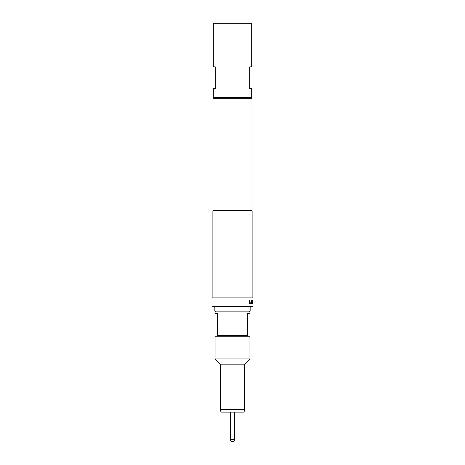 <?xml version="1.0" encoding="UTF-8"?>
<svg xmlns="http://www.w3.org/2000/svg" width="465" height="465" viewBox="0 0 465 465"><rect width="100%" height="100%" fill="white"/><g stroke="black" fill="none" stroke-linecap="round" stroke-linejoin="round"><path stroke-width="0.7" d="M219.637 335.381L219.637 336.253M245.357 335.381L245.357 336.253M215.934 310.969L215.063 311.841L249.938 311.841L249.066 310.969M249.938 311.841L249.938 313.584L247.671 313.584L247.671 335.381L217.329 335.381L217.329 313.584L215.063 313.584L215.063 311.841M244.706 409.502L220.294 409.502L220.991 412.106L244.009 412.106L244.706 409.502L244.706 364.153L249.938 358.922L249.938 336.253L215.063 336.253L215.063 358.922L249.938 358.922M220.294 409.502L220.294 364.153L244.706 364.153M250.153 306.609L250.153 310.969L214.842 310.969L214.842 306.609M251.681 88.641L249.717 88.641L249.717 66.844L251.681 66.844L251.681 23.25L213.319 23.25L213.319 66.844L215.278 66.844L215.278 88.641L213.319 88.641L213.319 97.359L251.681 97.359L251.681 88.641M213.883 97.359L213.011 98.231L213.011 210.703M251.112 97.359L251.984 98.231L213.011 98.231M252.239 300.75L252.855 300.75L252.937 303.738L252.838 301.663L252.274 301.663L251.995 303.738L252.239 300.75M251.652 300.75L251.327 303.738L249.839 303.738L249.368 302.884L249.368 300.75L249.874 300.75L249.903 302.825L251.28 302.825L251.303 300.75L251.652 300.75L251.652 302.884M252.989 297.891L212.011 297.891L212.011 306.609L252.989 306.609L252.989 297.891M252.117 297.891L252.117 210.703L212.883 210.703L212.883 297.891M251.984 98.231L251.984 210.703M252.855 300.75L252.937 301.605M252.169 301.727L252.169 303.738M252.751 301.663L252.187 301.663M252.85 301.605L252.85 303.738M251.571 302.884L251.251 303.738L249.769 303.738M251.222 300.75L251.571 300.75M249.298 300.75L249.798 300.75L249.903 302.825M230.274 412.106L230.274 439.524L234.72 439.524L234.72 412.106M220.294 364.153L215.063 358.922M230.274 439.524A2.22 2.22 0 0 0 232.5 441.75A2.22 2.22 0 0 0 234.72 439.524"/></g></svg>
